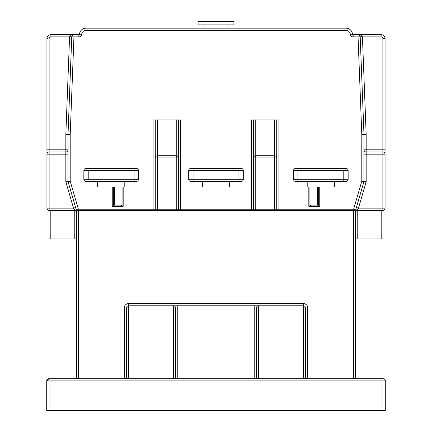 <?xml version="1.0" encoding="UTF-8"?>
<svg xmlns="http://www.w3.org/2000/svg" width="432" height="432" viewBox="0 0 432 432"><rect width="100%" height="100%" fill="white"/><g stroke="black" fill="none" stroke-linecap="round" stroke-linejoin="round"><path stroke-width="0.65" d="M295.726 168.383A2.182 2.182 0 0 0 293.544 170.57A2.182 2.182 90 0 1 295.726 168.383A2.182 2.182 0 0 0 293.544 170.57A2.182 2.182 90 0 1 295.726 168.383L345.962 168.383A2.182 2.182 0 0 1 348.149 170.57A2.182 2.182 0 0 0 345.962 168.383A2.182 2.182 -90 0 1 348.149 170.57L348.149 179.302A2.182 2.182 0 0 1 345.962 181.489L295.726 181.489A2.182 2.182 0 0 1 293.544 179.302L293.544 170.57L348.149 170.57M86.038 168.383A2.182 2.182 0 0 0 83.851 170.57A2.182 2.182 90 0 1 86.038 168.383A2.182 2.182 0 0 0 83.851 170.57A2.182 2.182 90 0 1 86.038 168.383L136.274 168.383A2.182 2.182 0 0 1 138.456 170.57A2.182 2.182 0 0 0 136.274 168.383L134.087 168.383L134.087 170.57L138.456 170.57L138.456 179.302A2.182 2.182 0 0 1 136.274 181.489L86.038 181.489A2.182 2.182 0 0 1 83.851 179.302L83.851 170.57L134.087 170.57L134.087 179.302L83.851 179.302A2.182 2.182 0 0 0 86.038 181.489M188.698 170.57A2.182 2.182 0 0 1 190.879 168.383A2.182 2.182 90 0 0 188.698 170.57A2.182 2.182 0 0 1 190.879 168.383A2.182 2.182 90 0 0 188.698 170.57L238.934 170.57L238.934 168.383L241.121 168.383A2.182 2.182 0 0 1 243.302 170.57L243.302 179.302A2.182 2.182 0 0 1 241.121 181.489L190.879 181.489L193.066 181.489L193.066 179.302L188.698 179.302L188.698 170.57A2.182 2.182 0 0 1 190.879 168.383L241.121 168.383M307.195 181.489L307.195 186.948L334.498 186.948L334.498 181.489M202.349 181.489L202.349 186.948L229.651 186.948L229.651 181.489M97.502 181.489L97.502 186.948L124.805 186.948L124.805 181.489M123.169 186.948L123.169 206.388L112.25 206.388L112.25 186.948M113.341 186.948L113.341 206.388M114.431 186.948L114.431 205.13L113.341 205.756M114.431 205.13L120.982 205.13L122.078 205.756L122.078 186.948M122.078 206.388L122.078 205.756M136.274 181.489A2.182 2.182 -90 0 0 138.456 179.302A2.182 2.182 0 0 1 136.274 181.489A2.182 2.182 -90 0 0 138.456 179.302L134.087 179.302L134.087 181.489L134.087 179.302M241.121 181.489A2.182 2.182 -90 0 0 243.302 179.302A2.182 2.182 0 0 1 241.121 181.489A2.182 2.182 -90 0 0 243.302 179.302L193.066 179.302L193.066 170.57M190.879 181.489A2.182 2.182 0 0 1 188.698 179.302M348.149 179.302A2.182 2.182 0 0 1 345.962 181.489A2.182 2.182 -90 0 0 348.149 179.302A2.182 2.182 0 0 1 345.962 181.489A2.182 2.182 -90 0 0 348.149 179.302L343.78 179.302L343.78 170.57M309.922 186.948L309.922 206.388L308.831 206.388L308.831 186.948M311.018 186.948L311.018 205.13L309.922 205.756M311.018 205.13L317.569 205.13L318.659 205.756L318.659 186.948M319.75 186.948L319.75 206.388L318.659 206.388L318.659 205.756M309.922 206.388L318.659 206.388M355.574 212.036L356.805 210.541A2.182 2.182 0 0 1 357.761 210.319L382.876 210.319L382.876 151.999L366.169 151.999L366.169 134.487L361.8 134.568L363.982 134.525L360.169 36.315M81.686 34.306L79.51 34.112A0.653 0.653 0 0 1 78.856 34.706L73.942 34.706C71.431 34.787 69.973 35.489 69.574 36.806L73.942 36.887L70.2 134.568L70.2 181.175L68.105 181.786L76.426 210.319L78.381 209.228L76.729 210.319L355.271 210.319L353.619 209.228L361.8 181.175L361.8 134.568L358.058 36.887L360.245 36.806A2.182 2.182 0 0 0 358.058 34.706L353.144 34.706A0.653 0.653 0 0 1 352.49 34.112A0.653 0.653 0 0 0 353.144 34.706A0.653 0.653 0 0 1 352.49 34.112A6.55 6.55 0 0 0 345.962 28.15L86.038 28.15A6.55 6.55 0 0 0 79.51 34.112A6.55 6.55 0 0 1 86.038 28.15L86.038 30.337A4.369 4.369 0 0 0 81.686 34.306A2.84 2.84 0 0 1 78.856 36.887L73.942 36.887L73.942 34.706L50.868 34.706A3.931 3.931 0 0 0 46.937 38.637L46.937 149.818L46.937 38.637A3.931 3.931 0 0 1 50.868 34.706L50.868 36.887A1.75 1.75 0 0 0 49.124 38.637L49.124 149.818L68.018 149.818A2.182 2.182 -0 0 1 65.831 151.999L65.831 134.487L68.018 134.525L68.018 181.332A1.091 1.091 0 0 0 68.062 181.64L68.083 181.715M366.169 134.487L362.432 36.887L381.132 36.887L381.132 34.706L358.058 34.706L381.132 34.706A3.931 3.931 0 0 1 385.063 38.637L385.063 149.818L385.063 38.637L382.876 38.637A1.75 1.75 0 0 0 381.132 36.887L381.132 35.608M46.937 149.818L46.937 154.186L46.937 149.818L49.124 149.818L49.124 151.999L65.831 151.999L65.831 181.332A3.278 3.278 0 0 0 65.961 182.25L68.105 181.786L68.018 181.175L70.2 181.175L78.381 209.228L153.095 209.228L153.095 119.891L180.614 119.891L180.614 209.228L251.386 209.228L251.386 119.891L278.905 119.891L278.905 209.228L353.619 209.228L355.574 210.319L355.574 378.729M55.512 34.706L73.942 34.706A2.182 2.182 0 0 0 71.755 36.806L68.018 134.525L70.2 134.568L68.018 134.525M68.018 181.175L68.018 181.332A1.091 1.091 0 0 0 68.062 181.64M69.574 36.806L71.75 36.974M73.03 34.906L72.695 35.095M72.635 35.138L72.295 35.451M363.982 181.332L363.982 181.332A1.091 1.091 0 0 1 363.938 181.64A1.091 1.091 0 0 0 363.982 181.332L366.169 181.332L366.169 154.186L363.982 154.186M363.982 134.525L363.895 181.786L366.039 182.25A3.278 3.278 0 0 0 366.169 181.332M355.601 210.222L355.828 209.455L355.601 210.222L357.761 209.385L358.49 208.138L385.063 208.138A2.182 2.182 0 0 1 382.876 210.319A2.182 2.182 0 0 0 385.063 208.138L385.063 149.818L385.063 154.186L366.169 154.186L366.169 151.999A2.182 2.182 0 0 1 363.982 149.818L382.876 149.818L382.876 38.637L384.161 38.637M362.426 36.806L360.239 36.806L362.426 36.806C362.027 35.489 360.569 34.787 358.058 34.706L359.316 35.105M359.705 35.451L359.365 35.138M357.437 210.346L357.761 210.319A2.182 2.182 0 0 0 356.805 210.541L357.761 210.319L357.761 238.934L355.574 238.934M355.574 210.319L363.895 181.786L361.8 181.175L363.982 181.175M178.432 119.891L178.432 157.896A2.182 2.182 0 0 0 176.245 155.714L157.464 155.714L157.464 157.896L155.277 157.896L155.277 209.228L153.095 209.228L153.095 210.319L156.368 210.319A1.091 1.091 90 0 1 155.277 209.228A1.091 1.091 0 0 0 156.368 210.319A1.091 1.091 0 0 1 155.277 209.228L176.245 209.228L176.245 210.319L180.614 210.319L180.614 209.228L178.432 209.228A1.091 1.091 0 0 1 177.336 210.319L177.336 210.319A1.091 1.091 0 0 0 178.432 209.228L178.432 157.896L176.245 157.896L176.245 209.228L178.432 209.228M276.723 119.891L276.723 157.896A2.182 2.182 0 0 0 274.536 155.714L255.755 155.714L255.755 157.896L253.568 157.896L253.568 209.228L251.386 209.228L251.386 210.319L254.664 210.319A1.091 1.091 90 0 1 253.568 209.228A1.091 1.091 0 0 0 254.664 210.319A1.091 1.091 90 0 1 253.568 209.228A1.091 1.091 0 0 0 254.664 210.319A1.091 1.091 0 0 1 253.568 209.228L274.536 209.228L274.536 210.319L278.905 210.319L278.905 209.228L276.723 209.228A1.091 1.091 0 0 1 275.632 210.319L275.632 210.319A1.091 1.091 0 0 0 276.723 209.228L276.723 157.896L274.536 157.896L274.536 209.228L276.723 209.228M49.124 151.999A2.182 2.182 0 0 0 46.937 154.186A2.182 2.182 0 0 1 49.124 151.999L49.124 210.319L74.239 210.319L74.239 209.385L76.426 210.319L76.426 378.729M74.563 210.346L74.239 210.319A2.182 2.182 0 0 1 75.195 210.541L76.426 212.036M68.018 154.186L46.937 154.186L46.937 208.138L73.51 208.138L75.611 207.527M366.039 182.25L358.49 208.138L356.389 207.527M382.876 210.319L383.972 210.319L383.972 238.934L357.761 238.934M356.805 210.541L357.761 210.319L357.761 209.385M382.876 151.999A2.182 2.182 0 0 1 385.063 154.186A2.182 2.182 0 0 0 382.876 151.999L382.876 149.818L385.063 149.818M253.568 119.891L253.568 157.896L253.568 119.891M155.277 119.891L155.277 157.896L155.277 119.891M157.464 119.891L157.464 155.714A2.182 2.182 0 0 0 155.277 157.896L155.353 157.329M155.596 156.762L155.277 157.896M156.017 156.26L156.638 155.876L156.017 156.26M177.071 155.876L177.692 156.26L177.071 155.876M178.357 157.329L178.114 156.762M176.245 119.891L176.245 157.896L157.464 157.896L157.464 210.319L156.368 210.319M275.362 155.876L275.983 156.26L275.362 155.876M276.647 157.329L276.404 156.762M276.723 157.896A2.182 2.182 0 0 0 274.536 155.714L274.536 157.896L255.755 157.896L255.755 210.319L254.664 210.319A1.091 1.091 0 0 1 253.568 209.228M255.755 119.891L255.755 155.714A2.182 2.182 0 0 0 253.568 157.896L253.643 157.329M253.886 156.762L253.568 157.896M254.308 156.26L254.929 155.876L254.308 156.26M65.961 182.25L73.51 208.138L74.239 209.385M76.426 238.934L48.028 238.934L48.028 210.319L49.124 210.319A2.182 2.182 0 0 1 46.937 208.138M307.741 378.729L307.741 307.957L305.554 307.957A2.182 2.182 0 0 0 303.372 305.775L128.628 305.775L128.628 307.957L126.446 307.957L126.446 378.729M307.741 307.957A4.369 4.369 0 0 0 303.372 303.588L303.372 305.775A2.182 2.182 0 0 1 305.554 307.957L305.554 378.729M378.508 378.729L383.098 378.729L378.508 378.729M382.007 410.4L46.721 410.4L46.721 380.911L48.902 378.729L383.098 378.729A2.182 2.182 0 0 1 385.279 380.911L385.279 410.4L382.007 410.4L382.007 380.911L385.279 380.911A2.182 2.182 0 0 0 383.098 378.729M46.721 410.4L46.721 380.911L382.007 380.911L382.007 378.729M48.902 378.729A2.182 2.182 -90 0 0 46.721 380.911A2.182 2.182 -90 0 1 48.902 378.729M254.227 378.729L254.227 307.957L177.773 307.957L177.773 305.775L173.405 305.775A2.182 2.182 0 0 1 175.592 307.957L175.592 378.729M177.773 378.729L177.773 307.957L175.592 307.957A2.182 2.182 0 0 0 173.405 305.775L173.405 307.957L128.628 307.957L128.628 378.729M258.595 305.775L254.227 305.775L254.227 307.957L256.408 307.957A2.182 2.182 0 0 1 258.595 305.775L258.595 307.957L256.408 307.957L256.408 378.729M305.554 307.957L303.372 307.957L303.372 305.775M175.592 307.957L173.405 307.957L173.405 378.729M124.259 307.957L126.446 307.957A2.182 2.182 0 0 1 128.628 305.775L128.628 303.588A4.369 4.369 0 0 0 124.259 307.957L124.259 378.729M228.015 28.15L228.015 24.878M203.985 28.15L203.985 24.878M198.088 24.878L233.912 24.878L233.912 21.6L198.088 21.6L198.088 24.878M88.22 170.57L88.22 179.302M358.058 34.706L358.058 36.887L353.144 36.887A2.84 2.84 0 0 1 350.314 34.306A4.369 4.369 0 0 0 345.962 30.337L86.038 30.337M120.982 186.948L120.982 205.13M238.934 179.302L238.934 170.57L243.302 170.57M297.913 170.57L297.913 179.302L293.544 179.302M343.78 179.302L343.78 181.489L343.78 179.302L297.913 179.302L297.913 181.489L297.913 179.302M317.569 186.948L317.569 205.13M353.144 36.887L353.144 34.706M345.962 28.15L345.962 30.337A4.369 4.369 0 0 1 350.314 34.306L352.49 34.112M193.066 181.489L193.066 179.302M238.934 168.383L238.934 170.57M134.087 168.383L134.087 170.57M78.856 36.887L78.856 34.706M65.831 134.487L69.568 36.887L50.868 36.887M366.169 151.999A2.182 2.182 0 0 1 363.982 149.818M360.25 36.974L360.196 36.445M46.937 38.637L47.839 38.637M65.831 151.999A2.182 2.182 -0 0 0 68.018 149.818M381.785 210.319L381.785 238.934M176.245 155.714A2.182 2.182 0 0 1 178.432 157.896M274.536 155.714L274.536 119.891M176.245 209.228L176.245 210.319M157.464 209.228L157.464 210.319M255.755 209.228L255.755 210.319M274.536 209.228L274.536 210.319M65.831 181.332L68.018 181.332M50.215 238.934L50.215 210.319M74.239 238.934L74.239 210.319M78.608 210.319L78.608 378.729M353.392 210.319L353.392 378.729M303.372 303.588L128.628 303.588M49.993 378.729L49.993 410.4M258.595 378.729L258.595 307.957L303.372 307.957L303.372 378.729M72.884 34.981L73.359 34.781M73.456 34.76L73.829 34.711M358.182 34.711L359.1 34.97M385.144 380.149L384.593 379.323"/></g></svg>
